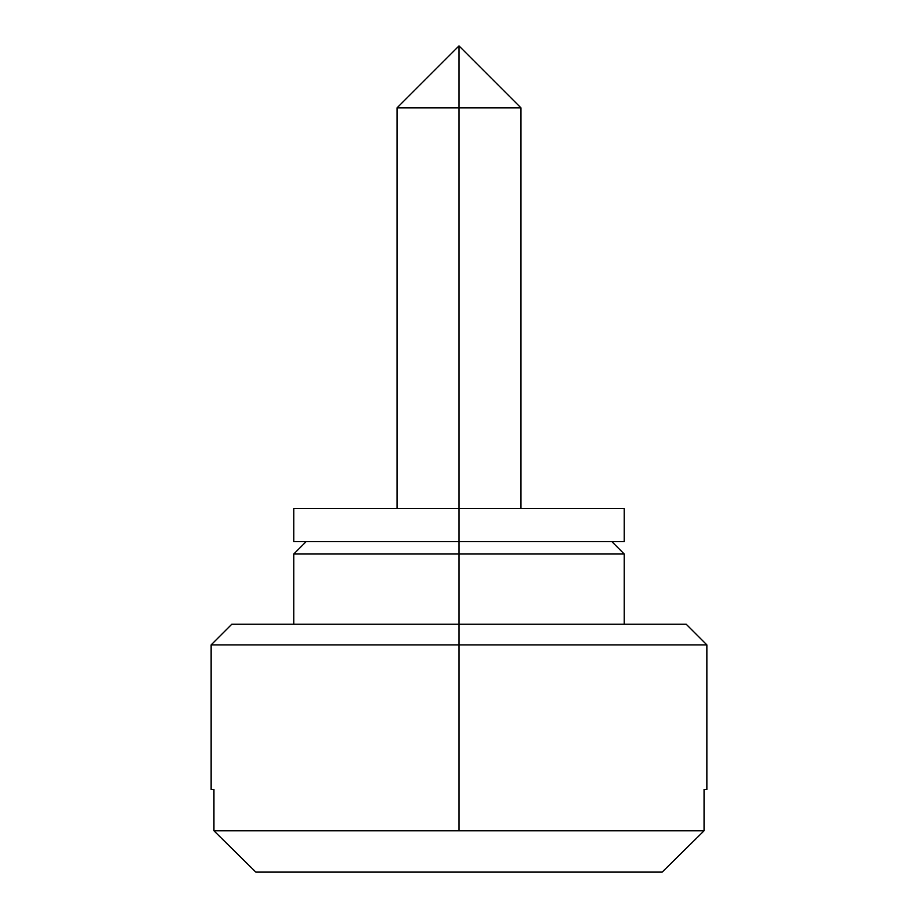 <?xml version="1.0" encoding="UTF-8"?>
<svg xmlns="http://www.w3.org/2000/svg" width="918" height="918" viewBox="0 0 918 918"><rect width="100%" height="100%" fill="white"/><g stroke="black" fill="none" stroke-linecap="round" stroke-linejoin="round"><path stroke-width="1.38" d="M397.035 107.865L459 45.9L520.965 107.865L459 107.865L520.965 107.865L459 107.865L459 45.9L459 107.865L397.035 107.865L459 107.865L459 508.572L459 107.865L397.035 107.865L397.035 508.572M293.76 624.24L293.76 554.013L459 554.013L459 541.62L459 554.013L293.76 554.013L306.153 541.62M459 624.24L231.795 624.24L459 624.24L459 554.013L459 624.24L686.205 624.24L459 624.24L459 644.895L459 624.24M231.795 624.24L211.14 644.895L459 644.895L211.14 644.895L211.14 789.48L213.94 789.48L213.94 830.79L459 830.79L459 644.895L459 830.79L704.06 830.79L662.176 872.1L704.06 830.79L704.06 789.48L706.86 789.48L706.86 644.895L459 644.895L706.86 644.895L686.205 624.24M213.94 789.48L213.94 830.79L255.824 872.1L213.94 830.79L255.824 872.1L662.176 872.1L704.06 830.79L213.94 830.79L255.824 872.1L662.176 872.1L704.06 830.79L704.06 789.48C707.778 789.48 707.778 789.48 704.06 789.48M611.847 541.62L624.24 554.013L459 554.013L624.24 554.013L624.24 624.24M293.76 541.62L459 541.62L459 508.572L293.76 508.572L459 508.572L459 541.62L624.24 541.62L293.76 541.62L293.76 508.572M624.24 508.572L459 508.572L624.24 508.572L624.24 541.62M520.965 107.865L520.965 508.572"/></g></svg>
